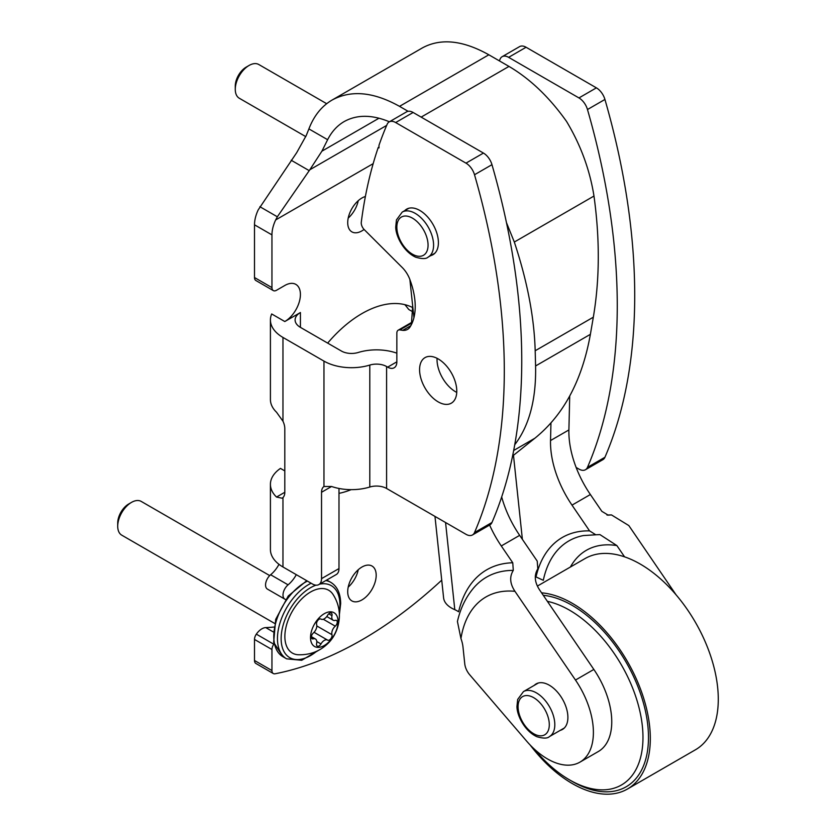 <?xml version="1.0" encoding="UTF-8"?>
<svg xmlns="http://www.w3.org/2000/svg" width="836" height="836" viewBox="0 0 836 836"><rect width="100%" height="100%" fill="white"/><g stroke="black" fill="none" stroke-linecap="round" stroke-linejoin="round"><path stroke-width="1.25" d="M506.459 222.616L514.318 242.043L593.978 196.042C589.819 169.823 580.675 144.962 566.557 121.45C549.336 97.206 530.139 78.866 508.978 66.41L488.841 54.789C462.904 40.285 440.791 37.975 422.504 47.84L332.091 100.048C321.693 106.13 313.97 115.755 308.902 128.901L306.258 135.505L296.717 152.633L258.219 209.867A25.979 14.996 120 0 0 254.499 224.811L254.499 277.531A6.489 3.752 120 0 0 255.847 280.499L273.288 290.573A6.489 3.752 -60 0 1 271.951 287.605L271.951 234.885A25.979 14.996 -60 0 1 275.671 219.941L277.343 216.785L259.891 206.711M408.104 111.303L399.524 106.35C373.567 91.866 351.089 89.755 332.091 100.048M389.398 121.784C371.999 114.563 356.93 114.49 344.181 121.554C337.232 125.609 331.714 131.66 327.628 139.706L321.902 151.18L309.842 169.75L277.343 216.785M396.849 361.831A12.989 7.503 60 0 1 394.164 367.777A12.989 7.503 60 0 1 387.664 367.14L396.849 361.831L396.849 333.146A6.489 3.752 60 0 1 398.197 330.178A6.489 3.752 60 0 1 399.869 329.906L402.722 330.356A21.036 12.143 60 0 0 407.519 329.415A21.036 12.143 60 0 0 409.692 327.482A60.119 34.704 60 0 0 410.277 280.677A20.179 11.652 60 0 0 401.771 267.06L364.266 229.649A6.489 3.752 60 0 1 361.288 222.219A590.947 341.192 60 0 1 378.227 147.481L378.98 147.042M585.44 469.738L602.892 459.664A12.989 7.503 -120 0 0 604.93 457.271A590.947 341.192 -120 0 0 604.93 99.453A12.989 7.503 -120 0 0 596.392 87.853L526.084 47.255A12.989 7.503 -120 0 0 519.595 46.617L502.143 56.691A12.989 7.503 60 0 1 508.633 57.339L578.951 97.927A12.989 7.503 60 0 1 587.478 109.526A590.947 341.192 60 0 1 587.478 467.345A12.989 7.503 60 0 1 585.44 469.738A12.989 7.503 60 0 1 578.951 469.09L576.14 467.47M499.343 60.85A590.947 341.192 60 0 1 500.106 59.084A12.989 7.503 60 0 1 502.143 56.691M472.476 534.956L489.927 524.883A12.989 7.503 -120 0 0 491.965 522.49A590.947 341.192 -120 0 0 491.965 164.671A12.989 7.503 -120 0 0 483.438 153.072L413.12 112.473A12.989 7.503 -120 0 0 406.63 111.836L389.179 121.91A12.989 7.503 60 0 1 395.668 122.547L465.986 163.145A12.989 7.503 60 0 1 474.514 174.745A590.947 341.192 60 0 1 474.514 532.563A12.989 7.503 60 0 1 472.476 534.956A12.989 7.503 60 0 1 465.986 534.308L386.598 488.475A14.285 8.245 0 0 0 369.794 487.022L369.794 365.071A38.968 22.499 180 0 1 323.96 361.11L282.965 337.441A42.855 24.746 180 0 1 270.415 319.948A42.855 24.746 180 0 1 271.69 313.96L284.804 321.536L300.417 312.528A18.183 10.502 180 0 0 295.098 319.948A18.183 10.502 180 0 0 300.417 327.367L300.417 312.528M437.061 358.31A26.303 15.184 -120 0 0 437.029 359.584A26.303 15.184 -120 0 0 456.738 392.397M404.76 210.62A26.303 15.184 60 0 1 406.662 209.146A26.303 15.184 60 0 1 419.808 210.453A26.303 15.184 60 0 1 436.988 233.631A26.303 15.184 60 0 1 432.954 254.708A26.303 15.184 60 0 1 430.739 255.617M438.179 358.916A26.303 15.184 60 0 1 455.359 382.094A26.303 15.184 60 0 1 451.325 403.171A26.303 15.184 60 0 1 425.022 387.988A26.303 15.184 60 0 1 425.022 357.62A26.303 15.184 60 0 1 438.179 358.916M378.227 147.481L378.98 147.909L378.98 145.307A590.947 341.192 60 0 1 387.141 124.303A12.989 7.503 60 0 1 389.179 121.91M369.794 365.071A14.285 8.245 180 0 1 386.598 366.523L387.664 367.14M270.415 319.948L270.415 399.483A42.855 24.746 0 0 0 276.528 412.221L282.965 421.219L282.965 337.441M404.77 304.638A104.552 60.359 120 0 1 406.035 306.028L408.773 309.487L411.814 311.243M348.204 218.091A20.127 11.62 120 0 0 358.247 200.703M365.395 196.491A20.127 11.62 120 0 0 349.563 213.493A20.127 11.62 120 0 0 351.883 231.865A20.127 11.62 120 0 0 361.946 230.872A20.127 11.62 120 0 0 364.078 229.451M273.288 290.573A6.489 3.752 -60 0 0 276.538 290.259L284.804 285.484A22.081 12.749 -60 0 1 295.85 284.386A22.081 12.749 -60 0 1 299.225 302.078A22.081 12.749 -60 0 1 284.804 321.536M327.67 343.105A104.552 60.359 -60 0 1 412.388 307.418M282.965 566.975L282.965 497.577L282.129 498.204L276.528 497.054A42.855 24.746 180 0 1 270.415 484.316L270.415 549.471A42.855 24.746 0 0 0 282.965 566.975L312.361 583.936A12.989 7.503 -120 0 0 318.85 584.583A12.989 7.503 -120 0 0 321.536 578.637L321.536 492.268L331.568 486.479A38.968 22.499 0 0 0 369.794 487.022M270.415 484.316A42.855 24.746 180 0 1 280.457 468.4L284.804 470.919M361.946 599.914A20.127 11.62 120 0 0 375.103 582.169A20.127 11.62 120 0 0 372.02 566.035A20.127 11.62 120 0 0 351.883 577.666A20.127 11.62 120 0 0 351.883 600.906A20.127 11.62 120 0 0 361.946 599.914M351.12 489.656A104.552 60.359 -60 0 1 338.988 493.355M296.299 574.666A22.081 12.749 -60 0 1 288.086 584.834L270.634 574.75A9.091 5.246 120 0 0 265.817 582.692A9.091 5.246 120 0 0 267.436 589.108L284.888 599.182A9.091 5.246 -60 0 1 283.268 592.766A9.091 5.246 -60 0 1 288.086 584.834M285.619 599.485A9.091 5.246 -60 0 1 284.888 599.182M441.721 580.163A389.639 224.957 -60 0 1 275.096 673.774A6.489 3.752 -60 0 1 273.288 673.523A6.489 3.752 -60 0 1 271.951 670.556L271.951 649.52A6.489 3.752 -60 0 1 273.79 644.222A12.989 7.503 -60 0 1 274.009 643.908M402.722 330.356L410.821 325.674M318.85 584.583L336.302 574.51A12.989 7.503 -120 0 0 338.988 568.564L338.988 488.464M282.965 421.219A12.989 7.503 -120 0 1 284.804 428.649L284.804 492.268A12.989 7.503 -120 0 1 282.965 497.577M324.232 486.322L323.96 486.5A12.989 7.503 -120 0 0 321.536 492.268M323.96 361.11L323.96 486.5L331.568 486.479M300.417 327.367L341.401 351.036A14.285 8.245 180 0 0 358.216 352.489A38.968 22.499 180 0 1 396.849 353.168M271.951 670.556L254.499 660.482A6.489 3.752 120 0 0 255.847 663.45L273.288 673.523M254.499 660.482L254.499 639.446A6.489 3.752 120 0 1 256.339 634.148A12.989 7.503 120 0 1 265.754 627.596A261.574 151.023 120 0 0 273.79 627.052M270.634 574.75A22.081 12.749 120 0 0 278.994 564.321M348.204 587.133A20.127 11.62 120 0 0 358.247 569.744M512.572 456.028L534.821 438.273A270.153 155.966 -120 0 0 538.708 434.992C565.303 411.834 582.525 378.28 590.383 334.327L593.33 317.189C599.705 279.527 599.924 239.148 593.978 196.042M514.318 242.043C527.286 281.084 534.235 317.325 535.186 350.754L535.583 365.969C536.284 399.263 529.334 425.534 514.736 444.752M338.068 621.65A19.479 11.244 -60 0 1 317.408 647.357A19.479 11.244 -60 0 1 317.408 619.8A19.479 11.244 -60 0 1 338.068 621.65M331.965 615.651A6.489 3.752 120 0 0 333.125 620.207A6.489 3.752 120 0 0 335.278 620.364A3.657 2.111 120 0 1 336.49 620.448A3.657 2.111 120 0 1 337.148 622.987A3.657 2.111 120 0 1 335.278 626.164A6.489 3.752 120 0 0 331.965 634.702A3.657 2.111 120 0 1 330.795 638.788A3.657 2.111 120 0 1 327.649 640.146A3.657 2.111 120 0 1 327.607 640.125A6.489 3.752 -60 0 0 327.545 640.083A6.489 3.752 -60 0 0 320.982 643.95A3.657 2.111 120 0 1 317.283 646.123A3.657 2.111 120 0 1 316.625 643.553A6.489 3.752 120 0 0 315.465 639.007A6.489 3.752 120 0 0 313.312 638.85A3.657 2.111 120 0 1 312.11 638.756A3.657 2.111 120 0 1 311.441 636.217A3.657 2.111 120 0 1 313.312 633.04A6.489 3.752 120 0 0 316.625 624.502A3.657 2.111 120 0 1 317.795 620.417A3.657 2.111 120 0 1 320.951 619.058A3.657 2.111 120 0 1 320.982 619.089A6.489 3.752 120 0 0 321.045 619.121A6.489 3.752 120 0 0 327.607 615.265A3.657 2.111 120 0 1 331.307 613.081A3.657 2.111 120 0 1 331.965 615.651L328.757 613.802M298.149 654.755A36.293 20.952 -60 0 1 292.381 611.179A36.293 20.952 -60 0 1 333 594.386C337.253 601 339.395 608.138 339.406 615.808C339.019 630.532 331.996 639.906 327.179 644.169C319.237 651.578 309.56 655.1 298.149 654.755M274.563 623.384L121.753 535.165A19.479 11.244 -60 0 1 117.719 526.241A19.479 11.244 -60 0 1 131.492 502.384A19.479 11.244 -60 0 1 141.232 501.422L269.714 575.596M117.719 526.241L117.719 522.991A15.497 8.945 -60 0 1 128.681 504.014L131.492 502.384M305.777 136.623L239.305 98.251A19.479 11.244 -60 0 1 235.271 89.337A19.479 11.244 -60 0 1 249.044 65.469A19.479 11.244 -60 0 1 258.794 64.508L326.667 103.695M235.271 89.337L235.271 86.087A15.497 8.945 -60 0 1 246.233 67.099L249.044 65.469M560.225 730.361A26.303 15.184 -120 0 0 562.45 729.452A26.303 15.184 -120 0 0 565.982 706.828A26.303 15.184 -120 0 0 546.89 683.994A26.303 15.184 -120 0 0 536.148 683.9A26.303 15.184 -120 0 0 534.246 685.374M501.286 545.96L519.658 535.353L537.224 561.113L537.82 568.835C533.932 575.304 534.57 582.399 539.732 590.122L593.842 669.437A64.936 37.495 60 0 1 598.315 751.533L579.944 762.139A64.936 37.495 -120 0 0 575.481 680.044L514.945 591.313C509.908 583.695 509.354 576.725 513.294 570.403L512.761 562.774L501.286 545.96A77.926 44.987 60 0 1 489.614 525.06M624.555 556.839L616.884 545.584L599.924 534.601L595.786 534.789L589.568 530.881L572.002 505.132L590.373 494.525L601.847 511.339L608.221 515.164L611.461 514.913L628.829 525.572L676.063 594.804M595.786 534.8L583.486 535.552A133.77 77.236 60 0 0 543.306 580.309L536.012 576.934A25.979 14.996 -120 0 0 535.28 576.119M513.294 570.403A143.562 82.889 60 0 0 473.74 587.823L473.74 587.823C465.84 597.186 460.406 608.409 457.428 621.493L460.95 638.558A25.979 14.996 -120 0 1 462.987 647.022L464.764 663.847A12.989 7.503 -120 0 0 469.707 674.777L526.638 741.124A64.936 37.495 -120 0 0 579.944 762.139M434.971 516.397L443.602 597.886A38.968 19.406 -6 0 0 454.794 609.684A25.979 14.996 60 0 1 458.619 611.785A149.822 86.495 60 0 1 512.761 562.774M572.002 505.132A77.926 44.987 -120 0 1 550.527 440.551L550.955 422.985M550.527 440.551L568.898 429.944L569.713 396.086M519.658 535.353A77.926 44.987 60 0 1 501.673 496.929M568.898 429.944A77.926 44.987 -120 0 0 590.373 494.525M530.108 744.949A110.394 63.735 -120 0 0 582.347 788.63A110.394 63.735 -120 0 0 627.46 789.027L695.416 749.798A110.394 63.735 -120 0 0 695.416 622.318A110.394 63.735 -120 0 0 585.022 558.584L537.423 586.057M627.46 789.027A110.394 63.735 -120 0 0 636.917 680.264A110.394 63.735 -120 0 0 541.582 592.828M534.058 748.868A103.904 59.993 -120 0 0 569.504 779.852L572.252 781.441A107.802 62.24 -120 0 0 582.107 786.394A107.802 62.24 -120 0 0 645.925 713.327A107.802 62.24 -120 0 0 543.254 595.284M569.504 779.852A103.904 59.993 -120 0 0 578.993 784.617A103.904 59.993 -120 0 0 641.243 718.114A103.904 59.993 -120 0 0 547.392 601.345M421.156 117.113L508.978 66.41M399.524 106.35L488.841 54.789M321.902 151.18L379.011 118.2M386.598 488.475L386.598 366.523M275.671 219.941L373.18 163.647M309.842 169.75L386.671 125.4M276.528 497.054L284.804 492.268M474.514 174.745L491.965 164.671M474.514 532.563L491.965 522.49M395.668 122.547L413.12 112.473M465.986 163.145L483.438 153.072M399.869 329.906L412.263 322.759M321.536 578.637L338.988 568.564M587.478 109.526L604.93 99.453M587.478 467.345L604.93 457.271M508.633 57.339L526.084 47.255M578.951 97.927L596.392 87.853M271.951 649.52L254.499 639.446M273.79 644.222L256.339 634.148M273.173 631.87L265.754 627.596M271.951 287.605L254.499 277.531M271.951 234.885L254.499 224.811M327.628 139.706L308.902 128.901M309.163 170.617L291.189 160.24M513.68 450.479L534.821 438.273M535.583 365.969L590.383 334.327M535.186 350.754L593.33 317.189M319.645 584.124A41.56 23.993 -60 0 1 339.907 604.679A41.56 23.993 -60 0 1 339.249 612.234M316.729 651.234A41.56 23.993 -60 0 1 281.136 639.08A41.56 23.993 -60 0 1 315.945 585.169M318.809 650.199L301.702 660.283L286.602 658.831A44.162 25.498 -60 0 1 280.321 621.869A44.162 25.498 -60 0 1 311.128 583.235M325.821 580.56A44.162 25.498 -60 0 1 330.763 582.347L327.085 580.226A44.162 25.498 -60 0 0 326.74 580.027L327.085 580.226M286.602 658.831L282.934 656.709A44.162 25.498 -60 0 1 276.653 619.748A44.162 25.498 -60 0 1 307.46 581.114M323.292 619.257L335.278 626.164M316.813 625.955L331.965 634.702M327.545 640.083L314.075 632.309L327.482 640.052M316.792 641.525L320.982 643.95M311.42 637.753L313.312 638.85M522.385 539.356L513.482 455.306M575.481 680.044L593.842 669.437M454.794 609.684L445.567 522.521M460.95 638.558A126.685 73.14 60 0 1 514.945 591.313M607.49 515.112A143.562 82.889 60 0 1 609.078 515.101M536.012 576.934A140.03 80.841 60 0 1 589.568 530.881M570.403 567.017A116.894 67.486 60 0 1 616.884 545.584M535.698 734.729A22.081 12.749 -120 0 0 546.086 711.896A22.081 12.749 -120 0 0 519.271 700.453A22.081 12.749 -120 0 0 535.698 734.729M549.43 736.6A25.979 14.996 -120 0 0 549.43 706.608A25.979 14.996 -120 0 0 523.451 691.602L517.672 699.45L516.962 706.399C516.815 715.323 524.694 731.197 536.931 736.725C543.295 738.575 547.465 738.533 549.43 736.6L564.342 727.989M414.478 255.21A22.081 12.749 -120 0 0 424.855 232.377A22.081 12.749 -120 0 0 398.04 220.923A22.081 12.749 -120 0 0 414.478 255.21M428.199 257.07A25.979 14.996 -120 0 0 428.21 227.078A25.979 14.996 -120 0 0 402.231 212.083L396.452 219.92L395.741 226.88C395.595 235.804 403.474 251.678 415.701 257.206C422.075 259.055 426.235 259.014 428.199 257.07L434.856 253.235M398.197 330.178L412.629 321.839M339.395 614.554L340.67 603.623C340.513 593.341 337.211 586.255 330.763 582.347M282.934 656.709L273.665 642.361L275.681 619.413L288.253 595.995L306.749 580.696M326.771 616.529L333.125 620.207M311.368 636.645L315.465 639.007M611.461 514.913L606.946 515.007M413.925 317.743L409.88 279.517M538.374 682.991L523.451 691.602M408.877 208.248L402.231 212.083M412.681 305.955L411.542 322.466"/></g></svg>
